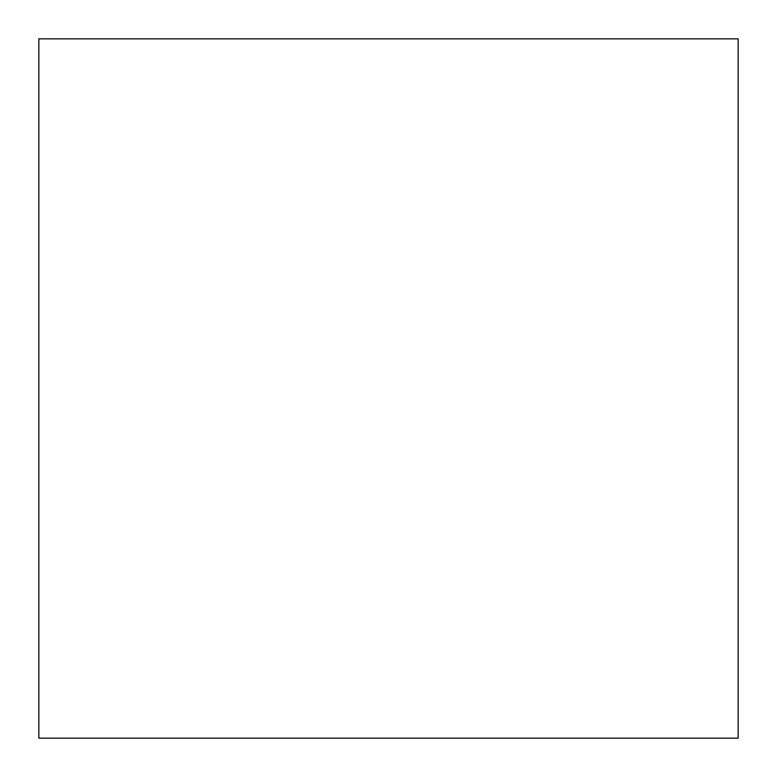 <?xml version="1.0" encoding="UTF-8"?>
<svg xmlns="http://www.w3.org/2000/svg" width="777" height="777" viewBox="0 0 777 777"><rect width="100%" height="100%" fill="white"/><g stroke="black" fill="none" stroke-linecap="round" stroke-linejoin="round"><path stroke-width="1.17" d="M38.85 38.85L38.85 738.15L738.15 738.15L738.15 38.85L38.85 38.85"/></g></svg>
